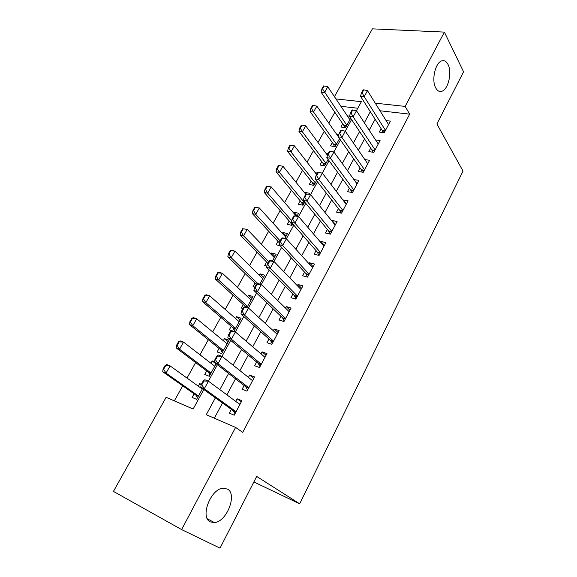 <?xml version="1.0" encoding="UTF-8"?>
<svg xmlns="http://www.w3.org/2000/svg" width="577" height="577" viewBox="0 0 577 577"><rect width="100%" height="100%" fill="white"/><g stroke="black" fill="none" stroke-linecap="round" stroke-linejoin="round"><path stroke-width="0.87" d="M435.758 87.985C431.199 80.311 435.433 62.013 442.061 60.801C444.478 60.246 446.454 61.45 447.997 64.422C452.375 72.399 448.091 90.149 441.513 91.354C439.22 91.887 437.301 90.762 435.758 87.985M210.36 521.911C199.75 517.562 210.576 488.87 222.967 488.243L227.417 489.058C237.565 493.999 226.826 521.875 214.406 522.582L210.36 521.911M334.444 96.662L372.41 28.85L444.391 32.103L463.555 71.808L436.897 123.954L463.014 171.073L299.665 503.808L256.693 476.422L220.017 548.15L181.625 529.592L113.445 491.409L166.118 397.315L193.136 409.021L203.825 389.504M334.833 112.248L328.789 123.117M324.238 131.296L318.014 142.49M313.477 150.647L307.065 162.18M302.543 170.316L295.943 182.188M291.435 190.295L284.634 202.527M280.141 210.598L273.137 223.198M268.666 231.24L261.446 244.215M256.996 252.228L249.56 265.593M245.131 273.563L237.479 287.324M233.065 295.251L225.189 309.431M220.796 317.314L212.682 331.912M208.319 339.759L199.959 354.79M195.625 362.587L187.013 378.072M182.707 385.818L174.333 400.878M381.094 128.642L379.255 132.09L384.232 132.746L390.405 121.12L386.1 120.593M370.694 148.152L368.84 151.621L373.809 152.364L380.084 140.557L375.555 139.922M360.113 167.979L358.252 171.477L363.221 172.307L369.597 160.305L364.815 159.555M349.366 188.131L347.491 191.651L352.453 192.581L358.937 180.377L353.932 179.577M338.447 208.622L336.557 212.156L341.512 213.187L348.104 200.782L342.99 200.104M327.339 229.444L325.442 233.007L330.39 234.132L337.083 221.525L332.136 220.457L331.862 220.969M316.045 250.62L314.133 254.205L319.074 255.431L325.89 242.607L320.942 241.446L320.545 242.189M304.569 272.149L302.644 275.763L307.57 277.097L314.501 264.057L309.56 262.787L309.034 263.768M292.885 294.046L290.952 297.682L295.871 299.124L302.918 285.86L297.984 284.483L297.335 285.716M281.013 316.326L279.059 319.983L283.971 321.54L291.133 308.046L286.221 306.56L285.427 308.039M268.925 338.987L266.963 342.666L271.861 344.339L279.153 330.614L274.241 329.013L273.31 330.758M256.628 362.039L254.652 365.753L259.535 367.542L266.956 353.571L262.066 351.855L260.984 353.874M244.121 385.501L242.124 389.237L246.992 391.156L254.544 376.94L249.668 375.093L248.442 377.401M201.2 384.7L199.714 383.626L198.3 386.193M194.096 393.831L192.119 397.423L196.634 399.327L202.527 388.566M216.036 363.921L212.199 360.935L210.922 363.25M206.696 370.939L204.734 374.502L209.263 376.291L216.13 363.755M228.203 341.721L224.467 338.627L223.335 340.69M219.08 348.429L217.132 351.97L221.676 353.636L229.026 340.228L224.467 338.627M240.169 319.896L236.541 316.694L235.539 318.511M231.254 326.293L229.321 329.813L233.88 331.371L241.107 318.187L236.541 316.694M251.94 298.424L248.413 295.114L247.54 296.701M243.234 304.526L241.309 308.017L242.982 308.551M263.516 277.299L260.09 273.895L259.34 275.251M255.012 283.119L253.101 286.589L254.774 287.079M274.912 256.52L271.572 253.014L270.945 254.154M266.596 262.059L264.706 265.499L266.877 266.091M286.12 236.065L282.874 232.473L282.369 233.397M277.999 241.337L276.116 244.763L280.069 245.744M297.148 215.942L293.996 212.264L293.599 212.978M289.214 220.955L287.346 224.352L291.969 225.398L292.741 223.984M306.192 193.901L304.945 192.372L304.656 192.884M300.249 200.89L298.396 204.265L303.026 205.224L304.735 202.101M316.802 174.189L315.54 173.107M311.118 181.149L309.272 184.496L313.91 185.368L316.528 180.594M327.498 155.105L326.243 153.648M321.807 161.711L319.975 165.044L324.62 165.823L328.111 159.461M332.338 142.584L330.513 145.887L335.172 146.58L339.5 138.675M357.805 108.238L340.92 106.319M201.359 384.289L199.714 383.626M214.5 361.808L212.199 360.935M246.934 307.555L252.993 296.506L248.413 295.114M259.794 284.093L264.684 275.179L260.09 273.895M272.431 261.049L276.181 254.205L271.572 253.014M284.836 238.409L287.49 233.562L282.874 232.473M297.025 216.166L298.626 213.259L293.996 212.264M309.005 194.312L309.575 193.273L304.945 192.372M317.408 173.086L315.713 172.79M328.017 153.778L326.322 153.511M338.793 134.816L336.824 134.542M342.702 123.745L340.892 127.027L345.551 127.64L350.701 118.242M349.532 116.15L347.34 115.883M215.394 397.849L206.27 414.704L235.596 427.413L242.722 432.375L409.677 114.145L379.983 110.762M375.122 119.237L369.208 130.222M364.527 138.934L358.425 150.272M353.759 158.949L347.462 170.655M342.817 179.296L336.319 191.384M331.688 199.988L324.981 212.459M320.379 221.02L313.455 233.894M308.875 242.419L301.728 255.705M297.169 264.179L289.798 277.89M285.262 286.315L277.652 300.458M273.152 308.832L265.297 323.43M260.826 331.753L252.726 346.813M248.283 355.079L239.924 370.614M235.517 378.815L226.891 394.848M222.513 402.984L214.334 418.202M231.384 409.381L229.379 413.146L234.233 415.195L241.914 400.719L237.053 398.75L235.668 401.347M253.866 481.961L299.665 503.808M444.391 32.103L405.155 106.399L375.266 103.175M409.677 114.145L405.155 106.399M235.596 427.413L181.625 529.592M370.333 111.707L364.339 122.778M359.594 131.549L353.405 142.973M348.674 151.715L342.284 163.515M337.567 172.22L330.974 184.395M326.279 193.064L319.47 205.643M314.797 214.276L307.772 227.251M303.12 235.842L295.864 249.235M291.241 257.782L283.754 271.608M279.153 280.112L271.421 294.378M266.848 302.831L258.871 317.552M254.327 325.947L246.098 341.151M241.583 349.489L233.094 365.169M228.607 373.449L219.844 389.634M356.435 110.734L361.397 101.675L335.965 98.934M208.384 381.173L217.385 364.729M221.979 356.341L230.699 340.408M235.322 331.963L243.775 316.528M248.427 308.031L256.614 293.073M261.294 284.526L269.228 270.043M273.931 261.446L281.612 247.41M286.343 238.77L293.787 225.174M298.54 216.498L305.752 203.328M310.52 194.608L317.509 181.849M322.298 173.1L329.063 160.738M333.874 151.953L340.423 139.987M345.248 131.174L351.595 119.583M241.287 401.909L237.053 398.75M253.779 378.389L249.668 375.093M266.047 355.281L262.066 351.855M278.114 332.568L274.241 329.013M289.971 310.238L286.221 306.56M301.634 288.284L297.984 284.483M313.095 266.697L309.56 262.787M324.368 245.463L320.942 241.446M335.461 224.583L332.136 220.457M346.373 204.042L343.142 199.815M357.105 183.825L353.968 179.505M239.087 403.871L240.162 404.03M203.306 380.755L201.229 384.527L201.827 384.772L203.897 381L203.306 380.755L204.857 379.76L208.427 381.188L239.917 404.484M236.08 411.711L204.294 388.732L200.731 387.275L201.229 384.527M234.99 413.767L233.101 410.622L200.731 387.275M203.897 381L208.427 381.188L204.294 388.732L201.827 384.772M165.116 365.45L163.067 369.056L163.616 369.28L165.664 365.674L165.116 365.45L166.796 364.57L170.107 365.89L166.032 373.103L162.728 371.754L195.805 395.029L197.514 397.712M163.616 369.28L166.032 373.103L198.466 395.981M202.26 389.049L170.107 365.89L165.664 365.674M202.448 388.718L201.611 388.581M163.067 369.056L162.728 371.754M252.12 380.33L252.69 380.438M216.974 355.886L214.94 359.586L215.531 359.81L217.572 356.103L216.974 355.886L218.438 355.028L222.022 356.355L252.56 380.683M248.788 387.78L217.969 363.755L214.384 362.399L214.94 359.586M247.605 390.009L245.788 386.799L214.384 362.399M217.572 356.103L222.022 356.355L217.969 363.755L215.531 359.81M230.389 331.465L228.391 335.1L228.99 335.309L230.988 331.674L230.389 331.465L231.766 330.744L235.366 331.977L264.98 357.286M261.28 364.26L231.384 339.24L227.792 337.985L228.391 335.1M260.011 366.655L258.251 363.387L227.792 337.985M230.988 331.674L235.366 331.977L231.384 339.24L228.99 335.309M243.559 307.498L241.597 311.061L242.203 311.255L244.158 307.685L243.559 307.498L244.857 306.906L248.471 308.039L277.191 334.299M273.548 341.158L244.561 315.179L240.955 314.011L241.597 311.061M272.193 343.712L270.498 340.387L240.955 314.011M244.158 307.685L248.471 308.039L244.561 315.179L242.203 311.255M230.266 250.526L228.391 253.83L228.961 253.981L230.829 250.67L230.266 250.526L231.565 250.245L234.94 251.139L231.204 257.746L257.717 283.495L261.338 284.54L289.185 311.71M255.171 287.635L257.097 284.129L256.491 283.956L254.565 287.461L255.171 287.635L257.501 291.544L253.88 290.469L254.565 287.461M285.608 318.446L257.501 291.544L261.338 284.54L257.097 284.129M284.172 321.151L282.535 317.776L253.88 290.469M257.71 283.495L256.491 283.956M178.61 341.642L176.598 345.19L177.153 345.392L179.166 341.851L178.61 341.642L180.212 340.892L183.536 342.118L179.534 349.208L176.216 347.953L208.355 372.187L210.014 374.92M177.153 345.392L179.534 349.208L211.045 373.031M214.781 366.222L183.536 342.118L179.166 341.851M214.86 366.07L214.485 365.998M176.598 345.19L176.216 347.953M191.867 318.259L189.891 321.742L190.446 321.93L192.422 318.446L191.867 318.259L193.389 317.631L196.728 318.771L192.797 325.731L189.458 324.57L220.688 349.727L222.296 352.504M190.446 321.93L192.797 325.731L223.414 350.47M227.078 343.777L196.728 318.771L192.422 318.446M189.891 321.742L189.458 324.57M204.893 295.287L202.953 298.706L203.508 298.886L205.448 295.46L204.893 295.287L206.335 294.775L209.689 295.835L205.823 302.673L202.477 301.591L232.82 327.635L234.377 330.462M203.508 298.886L205.823 302.673L235.567 328.284M239.181 321.706L209.689 295.835L205.448 295.46M202.953 298.706L202.477 301.591M217.688 272.712L215.784 276.073L216.346 276.239L218.25 272.871L217.688 272.712L219.058 272.315L222.419 273.289L218.625 280.011L215.264 279.016L244.756 305.918L245.434 307.087M216.346 276.239L218.625 280.011L247.526 306.474M251.074 299.997L222.419 273.289L218.25 272.871M215.784 276.073L215.264 279.016M269.192 260.84L267.302 264.28L267.908 264.439L269.798 260.999L269.192 260.84L270.339 260.494L273.974 261.453L300.985 289.503M297.465 296.124L270.202 268.334L266.574 267.353L267.302 264.28M295.951 298.98L294.364 295.547L266.574 267.353M269.798 260.999L273.974 261.453L270.202 268.334L267.908 264.439M228.961 253.981L231.204 257.746L227.836 256.83L256.275 284.346M262.78 278.648L234.94 251.139L230.829 250.67M228.391 253.83L227.836 256.83M281.67 238.128L279.809 241.511L280.422 241.662L282.276 238.279L281.67 238.128L282.744 237.904L286.387 238.784L312.575 267.67M309.121 274.183L282.687 245.542L279.044 244.641L279.809 241.511M307.483 277.068L305.998 273.693L279.044 244.641M282.276 238.279L286.387 238.784L282.687 245.542L280.422 241.662M242.628 228.716L240.789 231.968L241.352 232.105L243.191 228.853L242.628 228.716L247.237 229.365L243.573 235.856L268.716 261.713M241.352 232.105L243.573 235.856L240.191 235.019L267.829 263.321M274.291 257.652L247.237 229.365L243.191 228.853M240.789 231.968L240.191 235.019M293.924 215.82L292.099 219.145L292.712 219.274L294.537 215.957L293.924 215.82L298.576 216.505L323.978 246.199M320.581 252.603L294.941 223.148L291.298 222.325L292.099 219.145M318.764 255.359L317.437 252.207L291.298 222.325M294.537 215.957L298.576 216.505L294.941 223.148L292.712 219.274M254.782 207.28L252.971 210.475L253.541 210.598L255.351 207.41L254.782 207.28L259.333 207.958L255.726 214.341L252.337 213.577L279.463 242.931M253.541 210.598L255.726 214.341L280.155 240.89M285.615 236.988L259.333 207.958L255.351 207.41M252.971 210.475L252.337 213.577M305.969 193.901L304.18 197.168L304.786 197.291L306.582 194.023L305.969 193.901L310.563 194.615L335.194 225.088M331.847 231.384L306.986 201.142L303.336 200.407L304.18 197.168M329.878 234.017L328.688 231.074L303.336 200.407M306.582 194.023L310.563 194.615L306.986 201.142L304.786 197.291M266.733 186.205L264.951 189.35L265.521 189.458L267.295 186.321L266.733 186.205L271.226 186.912L267.678 193.187L264.273 192.494L290.57 222.506L291.832 225.369M265.521 189.458L267.678 193.187L291.702 220.731M296.181 215.986L271.226 186.912L267.295 186.321M264.951 189.35L264.273 192.494M317.804 172.364L316.045 175.567L316.658 175.675L318.417 172.465L317.804 172.364L322.341 173.107L346.214 204.323M342.926 210.518L318.829 179.519L315.165 178.856L316.045 175.567M340.819 213.043L339.752 210.295L315.165 178.856M318.417 172.465L322.341 173.107L318.829 179.519L316.658 175.675M278.482 165.484L276.729 168.571L277.299 168.672L279.052 165.585L278.482 165.484L282.918 166.212L279.427 172.386L276.022 171.766L301.569 202.484L302.701 205.16M277.299 168.672L279.427 172.386L304.454 202.621M305.774 194.254L282.918 166.212L279.052 165.585M276.729 168.571L276.022 171.766M330.051 151.282L329.438 151.188L327.707 154.34L328.32 154.441L330.051 151.282L333.91 151.96L357.062 183.897M353.831 189.992L330.462 158.271L326.791 157.68L327.707 154.34M351.595 192.415L350.636 189.847L326.791 157.68M333.91 151.96L330.462 158.271L328.32 154.441M316.622 174.514L294.414 145.858L290.988 151.931L287.57 151.383L312.402 182.772L313.419 185.275M288.882 148.231L290.606 145.188L290.036 145.101L288.312 148.138L288.882 148.231L290.988 151.931L315.302 182.83M294.414 145.858L290.606 145.188M288.312 148.138L287.57 151.383M341.483 130.46L340.87 130.38L339.168 133.475L339.781 133.561L341.483 130.46L345.291 131.181L367.737 163.803M364.556 169.797L341.894 137.376L338.223 136.857L339.168 133.475M362.212 172.141L361.346 169.732L338.223 136.857M345.291 131.181L341.894 137.376L339.781 133.561M327.447 155.278L305.731 125.836L302.355 131.808L298.929 131.325L323.055 163.37L323.971 165.714M300.278 128.123L301.973 125.13L301.396 125.058L299.708 128.044L300.278 128.123L302.355 131.808L325.976 163.356M305.731 125.836L301.973 125.13M299.708 128.044L298.929 131.325M352.727 109.991L352.114 109.918L350.441 112.962L351.054 113.034L352.727 109.991L356.478 110.741L378.238 144.034M375.108 149.933L353.138 116.835L349.46 116.388L350.441 112.962M372.663 152.198L371.884 149.941L349.46 116.388M356.478 110.741L353.138 116.835L351.054 113.034M338.288 136.626L316.852 106.139L313.535 112.017L310.101 111.599L333.549 144.272L334.379 146.464M311.486 108.339L313.152 105.403L312.583 105.339L310.916 108.274L311.486 108.339L313.535 112.017L336.485 144.185M316.852 106.139L313.152 105.403M310.916 108.274L310.101 111.599M363.784 89.853L363.171 89.796L361.527 92.796L362.14 92.854L363.784 89.853L367.477 90.647L388.573 124.574M385.486 130.38L364.195 96.64L360.517 96.265L361.527 92.796M382.955 132.573L382.255 130.46L360.517 96.265M367.477 90.647L364.195 96.64L362.14 92.854M349.9 119.706L327.801 86.759L324.541 92.544L321.1 92.19L343.878 125.469L344.628 127.517M322.514 88.88L324.151 85.987L323.582 85.93L321.944 88.822L322.514 88.88L346.827 125.31M327.801 86.759L324.151 85.987M321.944 88.822L321.1 92.19M236.015 411.841L233.101 410.622M235.892 412.057L233.461 411.04M196.173 395.447L198.279 396.327M195.805 395.029L198.394 396.111M248.709 387.939L245.788 386.799M248.579 388.184L246.134 387.232M261.179 364.455L258.251 363.387M261.035 364.722L258.59 363.827M273.433 341.382L270.498 340.387M273.282 341.671L270.822 340.834M285.478 318.699L282.535 317.776M285.312 319.009L282.853 318.237M208.715 372.612L210.821 373.434M208.355 372.187L210.951 373.204M221.041 350.16L223.162 350.931M220.688 349.727L223.299 350.672M233.166 328.082L235.286 328.803M232.82 327.635L235.445 328.522M245.088 306.365L247.216 307.036M244.756 305.918L247.382 306.74M297.314 296.405L294.364 295.547M297.141 296.737L294.674 296.023M308.955 274.486L305.998 273.693M308.767 274.84L306.3 274.176M320.401 252.935L317.437 252.207M320.206 253.31L317.725 252.697M331.66 231.745L328.688 231.074M331.45 232.134L328.969 231.579M290.866 222.996L292.128 223.277M290.57 222.506L291.666 222.751M342.724 210.901L339.752 210.295M342.507 211.312L340.026 210.8M301.858 202.974L304.014 203.421M301.569 202.484L304.23 203.025M353.614 190.396L350.636 189.847M353.384 190.828L350.903 190.367M312.676 183.277L314.84 183.681M312.402 182.772L315.064 183.262M364.325 170.229L361.346 169.732M364.087 170.669L361.599 170.258M323.322 163.882L325.486 164.243M323.055 163.37L325.724 163.818M374.87 150.381L371.884 149.941M374.624 150.842L372.129 150.474M333.809 144.791L335.973 145.108M333.549 144.272L336.218 144.668M385.241 130.849L382.255 130.46M384.982 131.325L382.493 131.001M344.13 125.988L346.301 126.276M343.878 125.469L346.553 125.815M214.406 522.582L207.359 518.81M441.513 91.354L438.686 91.094"/></g></svg>
